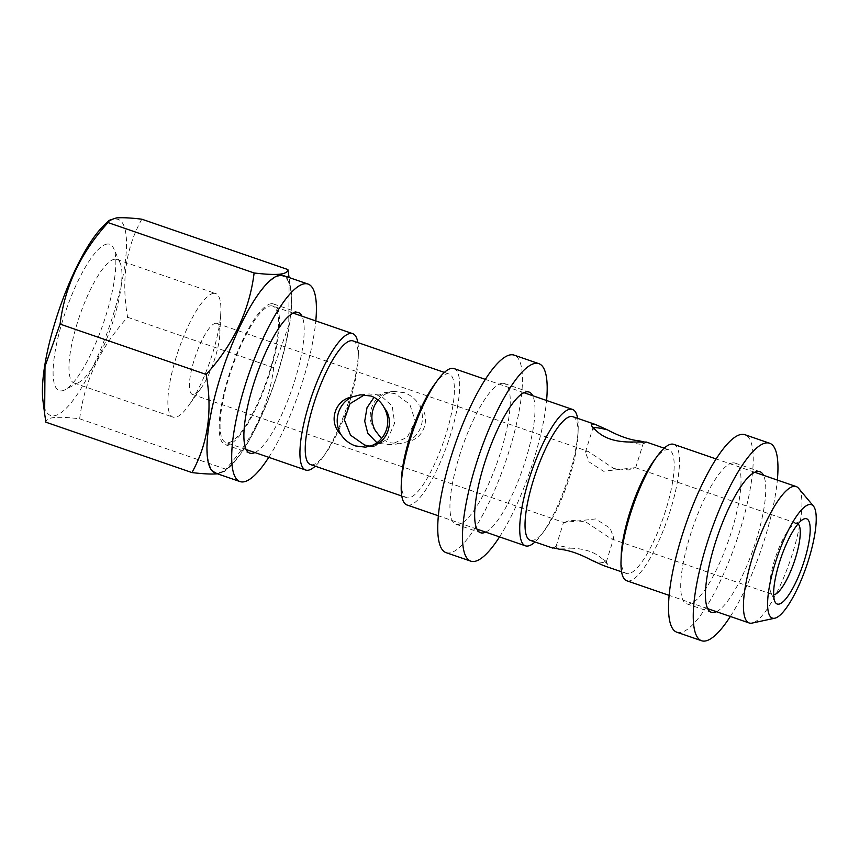 <?xml version="1.0" encoding="UTF-8"?>
<svg xmlns="http://www.w3.org/2000/svg" width="859" height="859" viewBox="0 0 859 859"><rect width="100%" height="100%" fill="white"/><g stroke="black" fill="none" stroke-linecap="round" stroke-linejoin="round"><path stroke-width="0.64" stroke-dasharray="4.29 3.22" d="M502.075 383.307A74.4 19.005 109 0 0 460.735 451.813A74.4 19.005 109 0 0 455.839 524.205A74.4 19.005 109 0 0 458.105 524.452A74.4 19.005 109 0 0 499.455 455.936A74.4 19.005 109 0 0 504.34 383.543A74.4 19.005 109 0 0 502.075 383.307M446.036 552.627A104.454 26.683 109 0 0 449.225 552.96A104.454 26.683 109 0 0 507.272 456.773A104.454 26.683 109 0 0 514.144 355.132M499.541 536.896A104.454 26.683 109 0 0 546.582 400.498M485.689 532.118A74.4 19.005 109 0 0 522.787 468.595A74.4 19.005 109 0 0 532.72 395.72M107.343 244.031A77.396 19.778 109 0 0 62.954 319.623A77.396 19.778 109 0 0 61.601 390.888A77.396 19.778 109 0 0 65.08 389.739A77.396 19.778 109 0 0 103.166 323.907A77.396 19.778 109 0 0 113.742 248.595A77.396 19.778 109 0 0 107.343 244.031M114.773 259.225A65.381 16.708 109 0 0 78.448 319.441A65.381 16.708 109 0 0 74.142 383.05A65.381 16.708 109 0 0 76.14 383.264A65.381 16.708 109 0 0 79.082 382.298A65.381 16.708 109 0 0 111.251 326.688A65.381 16.708 109 0 0 120.185 263.079A65.381 16.708 109 0 0 116.77 259.439A65.381 16.708 109 0 0 114.773 259.225M213.676 293.338A65.381 16.708 109 0 0 177.351 353.543A65.381 16.708 109 0 0 173.056 417.163A65.381 16.708 109 0 0 175.053 417.367A65.381 16.708 109 0 0 188.572 405.663A65.381 16.708 109 0 0 220.817 312.161A65.381 16.708 109 0 0 215.673 293.542A65.381 16.708 109 0 0 213.676 293.338M215.738 323.252A37.571 9.599 109 0 0 194.853 357.849A37.571 9.599 109 0 0 192.384 394.41A37.571 9.599 109 0 0 193.533 394.539A37.571 9.599 109 0 0 201.307 387.806A37.571 9.599 109 0 0 219.829 334.065A37.571 9.599 109 0 0 216.876 323.371A37.571 9.599 109 0 0 215.738 323.252M591.754 560.336A26.296 2.974 17.3 0 0 605.208 562.548A26.296 2.974 17.3 0 0 606.282 562.076A26.296 2.974 17.3 0 0 606.218 561.7A26.296 2.974 17.3 0 0 602.653 559.23L607.646 564.374L607.066 566.339L603.716 565.662M564.46 522.444L570.226 520.221L585.473 521.692L611.05 538.776L612.542 539.023L613.788 537.97L610.137 528.242L595.695 518.933L564.46 522.444M552.863 548.128L570.591 548.182A26.296 2.974 17.3 0 0 557.137 545.97A26.296 2.974 17.3 0 0 556.321 546.163A26.296 2.974 17.3 0 0 556.063 546.431A26.296 2.974 17.3 0 0 559.692 549.277M628.616 441.998A26.296 2.974 17.3 0 0 642.07 444.21A26.296 2.974 17.3 0 0 642.876 444.017A26.296 2.974 17.3 0 0 643.144 443.738A26.296 2.974 17.3 0 0 642.178 442.471M593.107 427.868A26.296 2.974 17.3 0 0 592.914 428.093A26.296 2.974 17.3 0 0 592.978 428.469A26.296 2.974 17.3 0 0 596.543 430.939M634.737 467.736L603.48 471.237L589.049 461.917L585.409 452.21L586.665 451.158L588.147 451.394L613.734 468.488L629.003 469.959L634.737 467.736M407.402 441.676A26.296 25.255 -95.7 0 0 418.977 404.492C431.658 416.4 424.754 439.067 407.402 441.676L399.349 443.77L388.687 442.578L381.482 438.519M375.329 430.617C364.731 418.537 371.668 395.806 386.904 393.433L394.077 391.425L404.224 392.67C410.377 394.882 415.294 398.823 418.977 404.492M379.506 443.502L390.469 444.661L407.22 437.36L415.284 421.135L409.786 404.288L395.043 393.594L385.208 392.327L374.019 397.341M360.275 394.829L369.155 393.937L380.118 395.097L392.23 406.049L394.625 423.133L387.527 439.325L374.417 446.272L370.004 446.24M798.043 523.926A37.571 9.599 109 0 0 797.292 523.507A37.571 9.599 109 0 0 796.153 523.389A37.571 9.599 109 0 0 794.468 523.947A37.571 9.599 109 0 0 775.978 555.902A37.571 9.599 109 0 0 770.834 592.463A37.571 9.599 109 0 0 772.799 594.557A37.571 9.599 109 0 0 773.648 594.696M103.059 226.336A103.703 26.489 -71 0 1 115.106 219.088A103.703 26.489 -71 0 1 113.302 314.555A103.703 26.489 -71 0 1 53.827 415.831A103.703 26.489 -71 0 1 42.95 400.67M141.821 219.195C125.822 247.918 121.087 280.625 127.626 317.293C100.396 347.154 84.407 380.988 79.651 418.795C68.72 417.453 60.227 417.034 54.181 417.528C48.673 418.183 45.903 419.74 45.881 422.198M279.948 275.922A103.703 26.489 -71 0 1 290.836 291.083A103.703 26.489 -71 0 1 274.354 382.931A103.703 26.489 -71 0 1 230.717 465.417A103.703 26.489 -71 0 1 218.669 472.675A103.703 26.489 -71 0 1 220.484 377.198A103.703 26.489 -71 0 1 279.948 275.922M217.434 473.824L224.618 471.43L225.734 469.164C252.965 439.303 268.953 405.469 273.71 367.663L288.753 325.55L289.129 277.908L290.836 291.083M357.849 342.569A72.145 18.426 -71 0 1 358.396 353.156A72.145 18.426 -71 0 1 322.179 458.191A72.145 18.426 -71 0 1 315.221 466.179M270.628 305.868A72.145 18.426 -71 0 1 272.829 306.105A72.145 18.426 -71 0 1 268.083 376.296A72.145 18.426 -71 0 1 228 442.739A72.145 18.426 -71 0 1 225.799 442.503A72.145 18.426 -71 0 1 230.534 372.301A72.145 18.426 -71 0 1 270.628 305.868M353.049 340.916A65.381 16.708 -71 0 1 358.214 358.6A65.381 16.708 -71 0 1 325.389 453.788A65.381 16.708 -71 0 1 312.418 464.74A65.381 16.708 -71 0 1 310.421 464.526M434.224 384.811A65.381 16.708 -71 0 1 447.206 373.858A65.381 16.708 -71 0 1 449.203 374.073A65.381 16.708 -71 0 1 444.908 437.693A65.381 16.708 -71 0 1 408.573 497.898A65.381 16.708 -71 0 1 406.575 497.683A65.381 16.708 -71 0 1 401.4 479.998M453.971 368.565A72.145 18.426 -71 0 1 449.225 438.756A72.145 18.426 -71 0 1 409.131 505.199A72.145 18.426 -71 0 1 406.93 504.963M577.635 418.354A72.145 18.426 -71 0 1 578.182 428.942A72.145 18.426 -71 0 1 541.965 533.976A72.145 18.426 -71 0 1 535.017 541.975M572.835 416.701A65.381 16.708 -71 0 1 578.01 434.386A65.381 16.708 -71 0 1 545.186 529.573A65.381 16.708 -71 0 1 532.204 540.526A65.381 16.708 -71 0 1 530.207 540.311M654.021 460.596A65.381 16.708 -71 0 1 666.992 449.644A65.381 16.708 -71 0 1 668.989 449.858A65.381 16.708 -71 0 1 664.694 513.478A65.381 16.708 -71 0 1 628.359 573.683A65.381 16.708 -71 0 1 626.372 573.468A65.381 16.708 -71 0 1 621.197 555.784M673.757 444.35A72.145 18.426 -71 0 1 669.011 514.552A72.145 18.426 -71 0 1 628.928 580.985A72.145 18.426 -71 0 1 626.726 580.748M798.58 488.288A72.145 18.426 -71 0 1 790.108 560.777A72.145 18.426 -71 0 1 752.097 623.086M570.591 548.182C584.668 548.525 595.362 552.208 602.653 559.23M127.626 317.293L273.71 367.663M79.651 418.795L225.734 469.164M386.904 393.433A26.296 25.255 -95.7 0 0 378.143 400.079M271.294 303.732A74.4 19.005 109 0 0 229.954 372.237A74.4 19.005 109 0 0 225.058 444.629A74.4 19.005 109 0 0 227.334 444.876A74.4 19.005 109 0 0 268.674 376.36A74.4 19.005 109 0 0 273.559 303.968A74.4 19.005 109 0 0 271.294 303.732M215.265 473.051A104.454 26.683 109 0 0 218.454 473.384A104.454 26.683 109 0 0 276.491 377.198A104.454 26.683 109 0 0 283.363 275.556M268.77 457.321A104.454 26.683 109 0 0 315.801 320.922M254.908 452.543A74.4 19.005 109 0 0 292.006 389.02A74.4 19.005 109 0 0 301.949 316.144M732.845 462.883A74.4 19.005 109 0 0 691.506 531.399A74.4 19.005 109 0 0 686.62 603.78A74.4 19.005 109 0 0 688.886 604.027A74.4 19.005 109 0 0 730.225 535.511A74.4 19.005 109 0 0 735.121 463.119A74.4 19.005 109 0 0 732.845 462.883M676.817 632.203A104.454 26.683 109 0 0 680.006 632.546A104.454 26.683 109 0 0 738.053 536.349A104.454 26.683 109 0 0 744.914 434.708M730.322 616.472A104.454 26.683 109 0 0 777.352 480.074M716.47 611.694A74.4 19.005 109 0 0 753.568 548.182A74.4 19.005 109 0 0 763.501 475.295M455.839 524.205L480.568 532.73M504.34 383.543L529.069 392.069M74.142 383.05L173.056 417.163M556.063 546.431L563.568 522.326M585.409 452.21L592.914 428.093M642.876 444.017L646.43 442.181M399.349 443.77L390.469 444.661M374.417 446.272L365.547 447.174M770.834 592.463L774.861 601.515M794.468 523.947L803.219 519.298M230.717 465.417L224.618 471.43M293.166 313.116L272.829 306.105M358.214 358.6L358.396 353.156M325.389 453.788L322.179 458.191M523.947 392.692L485.367 379.388M578.01 434.386L578.182 428.942M545.186 529.573L541.965 533.976M754.717 472.267L716.138 458.964M449.203 374.073L444.393 372.419M668.989 449.858L664.19 448.205M192.384 394.41L563.654 522.433M611.05 538.776L772.799 594.557M216.876 323.371L588.147 451.394M635.553 467.736L797.292 523.507M626.372 573.468L621.562 571.815M406.575 497.683L401.776 496.03M707.687 608.666L669.107 595.362M476.906 529.09L438.326 515.787M246.136 449.515L225.799 442.503M394.077 391.425L385.208 392.327M592.978 428.469L591.55 425.796M635.628 467.844L643.144 443.738M606.218 561.7L607.646 564.374M556.321 546.163L552.766 547.999M606.282 562.076L613.788 537.97M219.829 334.065L220.817 312.161M201.307 387.806L188.572 405.663M116.77 259.439L215.673 293.542M120.185 263.079L113.742 248.595M79.082 382.298L65.08 389.739M225.058 444.629L249.786 453.155M273.559 303.968L298.288 312.493M686.62 603.78L711.349 612.317M735.121 463.119L759.85 471.645"/><path stroke-width="1.29" d="M532.72 395.72A74.4 19.005 109 0 0 529.069 392.069A74.4 19.005 109 0 0 526.792 391.833A74.4 19.005 109 0 0 485.453 460.338A74.4 19.005 109 0 0 480.568 532.73A74.4 19.005 109 0 0 482.833 532.977A74.4 19.005 109 0 0 485.689 532.118M546.582 400.498A104.454 26.683 109 0 0 538.872 363.658L514.144 355.132A104.454 26.683 109 0 0 510.955 354.788A104.454 26.683 109 0 0 452.908 450.986A104.454 26.683 109 0 0 446.036 552.627L470.764 561.152A104.454 26.683 109 0 0 473.953 561.485A104.454 26.683 109 0 0 499.541 536.896M538.872 363.658A104.454 26.683 109 0 0 535.683 363.314A104.454 26.683 109 0 0 477.636 459.511A104.454 26.683 109 0 0 470.764 561.152M621.562 571.815L603.716 565.662L591.754 560.336C579.589 553.819 568.905 550.136 559.692 549.277L553.497 547.87M645.7 442.31L639.515 440.903C630.356 440.055 619.672 436.372 607.442 429.844L595.48 424.507L592.13 423.831L591.55 425.796L596.543 430.939C603.78 437.94 614.475 441.633 628.616 441.998L646.333 442.052L664.19 448.205M607.442 429.844A26.296 2.974 17.3 0 0 593.988 427.632A26.296 2.974 17.3 0 0 593.107 427.868M642.178 442.471A26.296 2.974 17.3 0 0 639.515 440.903M384.295 407.982C381.482 402.237 377.037 398.254 370.938 396.02L360.275 394.829L352.222 396.922C335.042 399.456 327.859 422.048 340.647 434.106C344.309 439.765 349.226 443.706 355.401 445.928L365.547 447.174L372.72 445.166A26.296 25.255 -95.7 0 0 384.295 407.982C394.979 420.234 387.796 442.857 372.72 445.166M370.004 446.24L364.581 445.005L350.547 435.191L344.33 419.783L349.946 403.751L364.603 394.753M805.237 518.632A45.087 11.521 109 0 0 803.219 519.298A45.087 11.521 109 0 0 781.024 557.641A45.087 11.521 109 0 0 774.861 601.515A45.087 11.521 109 0 0 778.598 604.178A45.087 11.521 109 0 0 804.454 560.143A45.087 11.521 109 0 0 805.237 518.632M773.648 594.696A37.571 9.599 109 0 0 773.948 594.675A37.571 9.599 109 0 0 794.307 561.636A37.571 9.599 109 0 0 798.043 523.926M191.954 472.568L45.881 422.198L44.657 413.845L45.001 366.374L60.076 324.09C64.747 286.455 80.735 252.621 108.051 222.588L109.168 220.333L116.352 217.928C122.397 217.434 130.89 217.853 141.821 219.195L287.905 269.565C287.915 272.002 285.145 273.559 279.604 274.225C273.667 274.73 265.173 274.311 254.124 272.969C249.454 310.604 233.465 344.438 206.16 374.46C212.721 410.978 207.985 443.673 191.954 472.568C203.003 473.91 211.497 474.329 217.434 473.824M289.075 277.521L287.905 269.565M315.221 466.179A72.145 18.426 -71 0 1 307.855 470.27A72.145 18.426 -71 0 1 305.654 470.034A72.145 18.426 -71 0 1 310.4 399.843A72.145 18.426 -71 0 1 350.483 333.399A72.145 18.426 -71 0 1 352.684 333.636A72.145 18.426 -71 0 1 357.849 342.569M401.776 496.03L310.421 464.526A65.381 16.708 -71 0 1 314.716 400.906A65.381 16.708 -71 0 1 351.052 340.701A65.381 16.708 -71 0 1 353.049 340.916L444.393 372.419M438.326 515.787L406.93 504.963A72.145 18.426 -71 0 1 401.228 485.442A72.145 18.426 -71 0 1 437.446 380.408A72.145 18.426 -71 0 1 451.77 368.328A72.145 18.426 -71 0 1 453.971 368.565L485.367 379.388M535.017 541.975A72.145 18.426 -71 0 1 527.651 546.056A72.145 18.426 -71 0 1 525.44 545.83A72.145 18.426 -71 0 1 530.186 475.628A72.145 18.426 -71 0 1 570.279 409.195A72.145 18.426 -71 0 1 572.481 409.421A72.145 18.426 -71 0 1 577.635 418.354M552.863 548.128L530.207 540.311A65.381 16.708 -71 0 1 534.513 476.702A65.381 16.708 -71 0 1 570.838 416.486A65.381 16.708 -71 0 1 572.835 416.701L595.48 424.507M669.107 595.362L626.726 580.748A72.145 18.426 -71 0 1 621.014 561.238A72.145 18.426 -71 0 1 657.232 456.193A72.145 18.426 -71 0 1 671.555 444.114A72.145 18.426 -71 0 1 673.757 444.35L716.138 458.964M774.797 618.212L752.097 623.086A72.145 18.426 -71 0 1 751.367 623.204A72.145 18.426 -71 0 1 749.166 622.968A72.145 18.426 -71 0 1 753.912 552.766A72.145 18.426 -71 0 1 793.995 486.334A72.145 18.426 -71 0 1 796.196 486.57A72.145 18.426 -71 0 1 798.58 488.288L813.452 506.112A59.99 15.322 -71 0 1 806.408 566.392A59.99 15.322 -71 0 1 774.797 618.212A59.99 15.322 -71 0 1 774.195 618.308A59.99 15.322 -71 0 1 775.237 563.085A59.99 15.322 -71 0 1 809.64 504.491A59.99 15.322 -71 0 1 813.452 506.112M381.482 438.519L375.329 430.617A26.296 25.255 -95.7 0 1 378.143 400.079M374.019 397.341L367.008 407.714L364.71 421.178L367.813 433.408L376.285 442.084M44.657 413.845L42.95 400.67A103.703 26.489 -71 0 1 59.421 308.821A103.703 26.489 -71 0 1 103.059 226.336L109.157 220.333M621.014 561.238L621.197 555.784A65.381 16.708 -71 0 1 654.021 460.596L657.232 456.193M401.228 485.442L401.4 479.998A65.381 16.708 -71 0 1 434.224 384.811L437.446 380.408M60.076 324.09L206.16 374.46M108.051 222.588L254.124 272.969M352.222 396.922A26.296 25.255 -95.7 0 0 340.647 434.106M301.949 316.144A74.4 19.005 109 0 0 298.288 312.493A74.4 19.005 109 0 0 296.022 312.257A74.4 19.005 109 0 0 254.683 380.762A74.4 19.005 109 0 0 249.786 453.155A74.4 19.005 109 0 0 252.052 453.402A74.4 19.005 109 0 0 254.908 452.543M315.801 320.922A104.454 26.683 109 0 0 308.091 284.082L283.363 275.556A104.454 26.683 109 0 0 280.174 275.213A104.454 26.683 109 0 0 222.127 371.41A104.454 26.683 109 0 0 215.265 473.051L239.983 481.577A104.454 26.683 109 0 0 243.172 481.91A104.454 26.683 109 0 0 268.77 457.321M308.091 284.082A104.454 26.683 109 0 0 304.902 283.738A104.454 26.683 109 0 0 246.855 379.936A104.454 26.683 109 0 0 239.983 481.577M763.501 475.295A74.4 19.005 109 0 0 759.85 471.645A74.4 19.005 109 0 0 757.574 471.408A74.4 19.005 109 0 0 716.234 539.924A74.4 19.005 109 0 0 711.349 612.317A74.4 19.005 109 0 0 713.614 612.553A74.4 19.005 109 0 0 716.47 611.694M777.352 480.074A104.454 26.683 109 0 0 769.643 443.233L744.914 434.708A104.454 26.683 109 0 0 741.736 434.364A104.454 26.683 109 0 0 683.689 530.561A104.454 26.683 109 0 0 676.817 632.203L701.545 640.728A104.454 26.683 109 0 0 704.734 641.072A104.454 26.683 109 0 0 730.322 616.472M769.643 443.233A104.454 26.683 109 0 0 766.453 442.89A104.454 26.683 109 0 0 708.417 539.087A104.454 26.683 109 0 0 701.545 640.728M352.684 333.636L293.166 313.116M572.481 409.421L523.947 392.692M796.196 486.57L754.717 472.267M749.166 622.968L707.687 608.666M525.44 545.83L476.906 529.09M305.654 470.034L246.136 449.515"/></g></svg>
